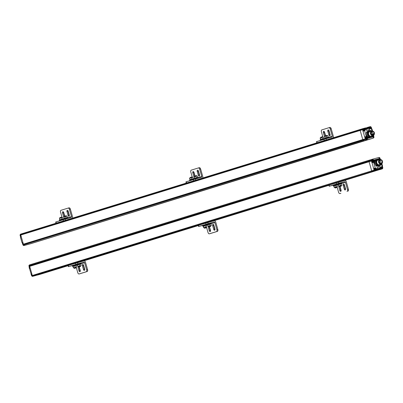 <?xml version="1.0" encoding="UTF-8"?>
<svg xmlns="http://www.w3.org/2000/svg" width="403" height="403" viewBox="0 0 403 403"><rect width="100%" height="100%" fill="white"/><g stroke="black" fill="none" stroke-linecap="round" stroke-linejoin="round"><path stroke-width="0.6" d="M29.474 268.469L31.177 274.085L29.474 268.469L29.877 268.217M31.071 274.075L31.721 275.667L32.3 275.486L29.696 266.338L29.117 266.514L29.555 268.403M29.147 265.728L28.966 265.506L29.076 265.879M68.077 265.622L40.507 274.206A0.791 0.64 72.9 0 0 40.522 274.201A0.791 0.64 -107.1 0 1 40.507 274.206L68.097 265.703L40.522 274.201A0.791 0.64 72.9 0 0 40.537 274.196L39.942 274.378A0.791 0.64 72.9 0 0 39.957 274.372L39.927 274.383A0.791 0.64 72.9 0 0 39.942 274.378M30.321 264.66A1.189 0.962 72.9 0 0 29.666 265.552L29.641 265.829L29.666 265.552A1.189 0.962 -107.1 0 1 30.321 264.66L369.652 160.072M31.721 275.667L31.721 275.667A0.791 0.64 72.9 0 0 32.059 276.156L32.633 275.974A0.791 0.64 72.9 0 1 32.3 275.486L371.682 170.882L369.072 161.734L29.696 266.338A1.189 0.962 72.9 0 1 29.641 265.829A1.189 0.962 72.9 0 0 29.696 266.338L32.3 275.486A0.791 0.64 72.9 0 0 32.633 275.974L372.15 171.471A0.791 0.64 72.9 0 0 372.654 171.572A0.791 0.64 -107.1 0 1 372.15 171.471L372.014 171.371A0.791 0.64 -107.1 0 1 371.682 170.882A0.791 0.64 72.9 0 0 372.014 171.371L374.372 170.645A0.791 0.64 -107.1 0 1 374.034 170.157L373.667 168.525L375.203 168.202A1.29 1.043 -107.1 0 1 376.563 169.169L376.075 169.315A1.29 1.043 72.9 0 0 374.714 168.353L375.248 168.021L373.657 162.419L374.145 162.102L375.097 159.704L378.911 158.666L379.404 157.759L378.765 157.497L372.171 159.296M376.533 170.409L377.51 170.162A1.189 0.695 -105.3 0 0 377.737 169.995L377.304 169.487L377.087 167.85L377.228 168.983L376.775 169.104A1.189 0.695 74.7 0 1 376.533 170.409L33.273 276.176A0.791 0.64 -107.1 0 1 32.774 276.075A0.791 0.64 72.9 0 0 33.273 276.176L33.842 276.035M29.081 265.733L369.047 160.948L369.022 161.225A1.189 0.962 72.9 0 0 369.072 161.734A1.189 0.962 -107.1 0 1 369.022 161.225L369.047 160.948A1.189 0.962 -107.1 0 1 369.702 160.056L372.095 159.316M38.391 274.796L37.419 275.073A1.189 0.695 74.7 0 1 37.419 275.073A1.189 0.695 74.7 0 1 37.167 275.063M339.507 185.869L341.235 185.385L339.507 185.869M338.681 186.126L338.248 184.604L341.452 183.662L341.89 185.189L339.336 185.949M341.24 185.405L341.89 185.189M340.459 185.582L340.021 184.055M338.419 184.524L338.852 186.05M374.8 168.645A0.992 0.801 72.9 0 0 375.289 170.56A0.992 0.801 72.9 0 0 375.379 170.524M375.218 168.938L375.818 169.391L375.531 170.036L374.916 169.608L375.198 168.943M375.606 169.552L375.309 169.713M76.706 264.665L81.068 263.421L80.938 262.973L76.58 264.212L76.706 264.665L80.736 263.537L81.063 265.582L77.855 266.519L80.414 265.779L78.504 266.323L78.65 266.826L80.555 266.282C80.892 266.524 78.172 267.3 78.65 266.826M78.419 264.675L78.696 264.595M77.441 264.983L80.867 263.995M379.006 162.223A2.101 1.703 -107.1 0 1 380.256 159.719A2.08 1.688 -107.1 0 1 380.301 159.704A2.08 1.688 -107.1 0 1 382.487 161.235A2.08 1.688 -107.1 0 1 381.48 163.694A2.101 1.703 -107.1 0 1 379.006 162.223M381.213 159.759A2.378 1.924 72.9 0 0 379.792 159.553A2.378 1.924 72.9 0 0 378.634 162.328A2.378 1.924 72.9 0 0 381.193 164.097A2.378 1.924 72.9 0 0 382.251 163.119M379.792 159.553L377.949 160.117A2.378 1.924 72.9 0 0 376.79 162.898A2.378 1.924 72.9 0 0 379.349 164.666L381.193 164.097A3.567 2.892 72.9 0 1 379.475 165.87L380.714 165.023L381.238 164.081M379.45 159.653A3.073 2.489 72.9 0 0 377.742 159.457A3.073 2.489 72.9 0 0 376.256 161.029L377.319 164.767A3.073 2.489 72.9 0 0 379.55 165.326A3.073 2.489 72.9 0 0 380.85 164.202A3.073 2.489 -107.1 0 1 379.55 165.326A3.073 2.489 -107.1 0 1 377.319 164.767L376.256 161.029A3.073 2.489 -107.1 0 1 377.742 159.457A3.073 2.489 -107.1 0 1 379.45 159.653M332.969 185.229L329.191 186.246L328.863 185.103L344.58 180.514A1.587 1.285 -107.1 0 1 346.258 181.698L348.429 189.324L347.497 189.576L345.436 182.332A0.791 0.64 72.9 0 0 344.6 181.743L338.711 183.345L338.389 182.201M333.17 185.113L335.039 184.564M337.613 183.748L339.482 183.194M329.191 186.246L338.711 183.345M339.915 193.571A1.587 0.932 -105.3 0 0 339.936 193.566L340.862 193.314A1.587 0.932 74.7 0 1 340.847 193.319L339.915 193.571A1.587 0.932 -105.3 0 1 338.611 192.317L337.014 186.715M345.507 188.74A1.088 0.64 74.7 0 1 345.185 189.979A1.088 0.64 74.7 0 1 344.283 189.113L343.2 185.304A1.088 0.64 74.7 0 1 343.522 184.065A1.088 0.64 74.7 0 1 344.419 184.927L345.507 188.74M340.031 186.488L341.064 190.11A1.088 0.64 74.7 0 1 340.737 191.349A1.088 0.64 74.7 0 1 339.84 190.483L338.757 186.675A1.088 0.64 74.7 0 1 338.686 186.126M347.043 191.375A1.587 0.932 -105.3 0 0 347.497 189.576M347.97 191.123A1.587 0.932 -105.3 0 0 348.429 189.324M344.086 184.297A1.088 0.64 -105.3 0 0 344.127 185.048L345.215 188.861A1.088 0.64 -105.3 0 0 345.547 189.491M339.729 186.569L340.772 190.231A1.088 0.64 -105.3 0 0 341.104 190.861M74.243 267.632L75.971 267.149L74.243 267.632M73.411 267.889L72.978 266.363L74.757 265.814L76.187 265.426L76.62 266.952L74.066 267.708M75.976 267.169L76.62 266.952M75.19 267.34L74.757 265.814M73.15 266.287L73.583 267.809M337.12 184.514L333.09 185.642L332.959 185.189L337.321 183.949L337.014 185.053M333.931 185.4L336.606 184.639M333.09 185.642L337.447 184.403M379.571 159.618L378.246 159.271L376.734 159.996L376.1 161.291L376.17 163.069L377.047 164.626L378.543 165.477L379.928 165.28L380.971 164.162M379.782 159.553A3.567 2.892 72.9 0 0 378.76 159.039A3.567 2.892 72.9 0 0 377.374 159.049L375.551 159.946A3.567 2.892 72.9 0 0 375.168 164.248A3.567 2.892 72.9 0 0 378.699 166.107A3.567 2.892 72.9 0 0 378.704 166.107L379.475 165.87A3.567 2.892 72.9 0 1 375.667 163.311A3.567 2.892 72.9 0 1 377.374 159.049L379.838 159.538M379.858 165.719L376.165 166.172L373.959 162.011A1.29 1.043 -107.1 0 1 373.526 162.293L372.045 162.837L373.667 168.525L374.714 168.353L373.863 168.751L374.654 170.585L376.145 170.368L376.019 169.925M378.875 159.054L379.404 157.759L379.656 157.971L379.772 157.664L378.78 157.492L372.155 159.301L373.989 160.011L375.097 159.704L375.551 159.946M372.825 160.198L371.395 160.323L372.664 159.593L373.989 160.011L374.412 160.807L373.959 162.011M380.372 166.958L380.719 167.411L380.437 166.897M381.445 163.991L382.064 166.167L381.329 167.865L380.88 167.986A1.189 0.695 74.7 0 1 380.956 168.489L377.767 169.492L377.616 168.867L377.243 168.802M382.613 168.444L382.613 168.535A0.791 0.64 -107.1 0 1 382.256 168.872L379.903 169.598A0.791 0.64 -107.1 0 1 379.883 169.603A0.791 0.64 72.9 0 0 379.918 169.592M379.032 159.543L378.976 158.727L379.505 157.729L379.807 158.041L379.132 158.278M373.551 162.288L372.045 162.837L371.43 161.009L369.072 161.734L371.682 170.882L374.246 170.096M377.097 168.404L377.032 167.829M371.662 159.88L372.679 159.86L372.281 160.147M372.171 162.842L371.642 160.273L369.047 160.948A1.189 0.962 -107.1 0 1 369.677 160.062L372.155 159.301A1.189 0.962 72.9 0 0 371.531 159.971L372.327 159.971A1.29 1.043 72.9 0 1 373.183 162.389M371.883 162.6L373.369 161.961M380.719 167.411L380.88 167.986L380.503 167.472L379.893 167.991A1.189 0.695 -105.3 0 0 380.231 166.646L377.072 167.507A1.189 0.695 74.7 0 1 377.112 168.348M382.417 166.086L382.457 166.902M375.213 168.585L374.669 168.535M380.956 168.489L380.15 169.336A1.189 0.695 74.7 0 1 379.923 169.507L341.321 181.4M379.903 169.598L382.256 168.872A0.791 0.64 -107.1 0 1 382.24 168.877L381.087 169.169A1.189 0.695 -105.3 0 0 381.329 167.865L381.994 166.353A1.29 1.043 -107.1 0 1 382.019 166.343L381.968 166.358M377.878 169.673L380.215 168.792L379.923 169.507L381.047 169.195L381.394 167.85L381.087 169.169M380.669 168.046L380.734 168.484L380.22 168.792M380.734 168.484L380.659 168.953L380.523 168.711L379.898 169.048L380.15 169.336M377.787 169.834L377.384 169.567L377.868 169.668M377.263 168.978L377.228 168.983A1.189 0.695 -105.3 0 1 377.304 169.487L377.5 169.819M379.979 168.867L377.828 169.527L380.19 168.963M206.543 224.758L202.518 225.887L202.387 225.438L206.744 224.194L206.442 225.297M203.359 225.645L206.029 224.884M202.518 225.887L206.875 224.647M30.27 264.675L29.656 264.867A1.189 0.962 72.9 0 0 29.631 264.872L369.677 160.062A1.189 0.962 -107.1 0 1 369.702 160.056M377.218 168.721L379.893 167.991L377.445 168.746L377.364 169.572M377.369 169.522L377.767 169.396L377.616 168.867L380.059 168.111M204.492 227.483L206.22 227L204.492 227.483M203.661 227.74L203.228 226.219L206.437 225.282L206.87 226.803L204.321 227.564M206.225 227.02L206.87 226.803M205.439 227.196L205.006 225.67M203.404 226.138L203.837 227.665M204.225 225.897L204.502 225.816M203.248 226.209L206.674 225.217M381.45 168.575A0.992 0.801 72.9 0 0 382.195 168.666M382.034 167.079L382.623 167.507L382.346 168.177L381.732 167.749L381.999 167.089M213.514 224.542A1.088 0.64 -105.3 0 0 213.555 225.297L214.638 229.106A1.088 0.64 -105.3 0 0 214.975 229.735M209.152 226.813L210.195 230.476A1.088 0.64 -105.3 0 0 210.532 231.105M217.852 229.569L216.925 229.821L214.859 222.582A0.791 0.64 72.9 0 0 214.023 221.988L198.614 226.491L198.291 225.348L214.008 220.758A1.587 1.285 -107.1 0 1 215.681 221.947L217.852 229.569A1.587 0.932 74.7 0 1 217.398 231.367L210.29 233.559A1.587 0.932 74.7 0 1 210.27 233.564A1.587 0.932 74.7 0 1 210.255 233.569L209.343 233.816A1.587 0.932 74.7 0 1 208.039 232.561L206.442 226.96M213.847 225.171L214.935 228.985A1.088 0.64 74.7 0 1 214.608 230.224A1.088 0.64 74.7 0 1 213.711 229.362L212.623 225.549A1.088 0.64 74.7 0 1 212.95 224.31A1.088 0.64 74.7 0 1 213.847 225.171M209.459 226.733L210.487 230.355A1.088 0.64 74.7 0 1 210.165 231.594A1.088 0.64 74.7 0 1 209.268 230.728L208.18 226.919A1.088 0.64 74.7 0 1 208.114 226.37M202.397 225.473L198.614 226.491M216.925 229.821A1.587 0.932 74.7 0 1 216.471 231.619L209.359 233.811A1.587 0.932 74.7 0 1 209.343 233.816M202.598 225.363L204.462 224.809M207.041 223.992L208.905 223.438M341.563 183.143L337.533 184.272L337.407 183.823L341.764 182.579L341.457 183.682M338.374 184.03L341.049 183.269M337.533 184.272L341.89 183.033M380.145 159.759A2.08 1.688 72.9 0 0 380.079 159.774A2.08 1.688 72.9 0 0 380.034 159.784A2.08 1.688 72.9 0 0 379.037 162.273A2.08 1.688 72.9 0 0 381.258 163.764A2.08 1.688 72.9 0 0 381.369 163.724M381.258 163.764L381.48 163.694A2.08 1.688 -107.1 0 1 379.258 162.202A2.08 1.688 -107.1 0 1 380.256 159.719L380.034 159.784M380.412 160.107A1.662 1.35 -107.1 0 1 382.165 161.331A1.662 1.35 -107.1 0 1 381.359 163.296A1.662 1.35 -107.1 0 1 379.581 162.102A1.662 1.35 -107.1 0 1 380.377 160.117A1.662 1.35 -107.1 0 1 380.412 160.107M380.684 163.296A1.662 1.35 72.9 0 0 380.931 161.689A1.662 1.35 72.9 0 0 379.822 160.5M379.525 161.14L379.49 161.447M79.21 266.882L80.237 270.499A1.088 0.64 74.7 0 1 79.915 271.738A1.088 0.64 74.7 0 1 79.018 270.876L77.93 267.063A1.088 0.64 74.7 0 1 77.865 266.519L77.421 264.993L80.63 264.056M80.419 265.799L81.063 265.582M79.633 265.97L79.2 264.449M77.593 264.917L78.026 266.438M210.986 223.388L206.961 224.516L206.83 224.068L211.192 222.824L210.885 223.927M207.802 224.275L210.477 223.514M206.961 224.516L211.318 223.277M76.293 264.907L72.263 266.035L72.137 265.582L76.494 264.343L76.192 265.446M73.104 265.789L75.779 265.028M72.263 266.035L76.625 264.791M83.26 264.69A1.088 0.64 -105.3 0 0 83.305 265.441L84.388 269.254A1.088 0.64 -105.3 0 0 84.726 269.884M78.902 266.962L79.945 270.625A1.088 0.64 -105.3 0 0 80.278 271.254M87.602 269.713L86.67 269.97L84.61 262.726A0.791 0.64 72.9 0 0 83.774 262.131L68.364 266.635L68.036 265.491L83.759 260.902A1.587 1.285 -107.1 0 1 85.431 262.091L87.602 269.713A1.587 0.932 74.7 0 1 87.149 271.511L80.036 273.702A1.587 0.932 74.7 0 1 80.021 273.708A1.587 0.932 74.7 0 1 80.001 273.713M83.597 265.32L84.68 269.128A1.088 0.64 74.7 0 1 84.358 270.368A1.088 0.64 74.7 0 1 83.461 269.506L82.373 265.693A1.088 0.64 74.7 0 1 82.696 264.454A1.088 0.64 74.7 0 1 83.597 265.32M72.147 265.617L68.364 266.635M86.67 269.97A1.587 0.932 74.7 0 1 86.217 271.768L79.109 273.959A1.587 0.932 74.7 0 1 79.089 273.964A1.587 0.932 74.7 0 1 77.784 272.705L76.187 267.103M72.349 265.506L74.212 264.952M76.792 264.136L78.656 263.587M208.668 224.526L208.945 224.446M207.691 224.839L211.117 223.846M339.24 184.282L339.522 184.201M338.268 184.594L341.694 183.602M73.971 266.045L74.253 265.965M72.998 266.353L76.424 265.365M379.384 159.256L379.646 158.696L380.236 159.12L379.858 159.533M208.935 226.113L210.663 225.635L208.935 226.113M208.104 226.37L207.671 224.849L210.88 223.912L211.313 225.433L208.104 226.37L208.764 226.194L208.9 226.677L210.804 226.133C211.147 226.38 208.422 227.151 208.9 226.677M210.668 225.65L211.313 225.433M209.882 225.826L209.449 224.3M207.847 224.768L208.28 226.295M335.064 187.239L336.792 186.755L335.064 187.239M334.238 187.496L333.8 185.974L337.009 185.032L337.442 186.559L334.893 187.319M336.797 186.775L337.442 186.559M336.011 186.947L335.578 185.425M333.976 185.894L334.409 187.42M77.552 264.423L80.222 263.658M81.068 263.421L80.736 263.537M334.797 185.652L335.079 185.571M333.825 185.964L337.251 184.972M372.412 160.263A0.992 0.801 72.9 0 0 372.901 162.177A0.992 0.801 72.9 0 0 372.992 162.142M372.83 160.555L373.42 160.978L373.143 161.648L372.528 161.225L372.805 160.56M372.024 131.247A2.08 1.688 72.9 0 0 371.954 131.262A2.08 1.688 72.9 0 0 371.914 131.277A2.08 1.688 72.9 0 0 370.916 133.761A2.08 1.688 72.9 0 0 373.138 135.252A2.08 1.688 72.9 0 0 373.249 135.217M372.176 131.197A2.08 1.688 -107.1 0 1 374.367 132.728A2.08 1.688 -107.1 0 1 373.359 135.186A2.08 1.688 -107.1 0 1 371.138 133.695A2.08 1.688 -107.1 0 1 372.135 131.207A2.08 1.688 -107.1 0 1 372.176 131.197M372.291 131.595A1.662 1.35 -107.1 0 1 374.044 132.819A1.662 1.35 -107.1 0 1 373.238 134.788A1.662 1.35 -107.1 0 1 371.46 133.595A1.662 1.35 -107.1 0 1 372.256 131.605A1.662 1.35 -107.1 0 1 372.291 131.595M372.563 134.783A1.662 1.35 72.9 0 0 372.835 134.244M372.896 133.71A1.662 1.35 72.9 0 0 371.702 131.988M372.327 134.149L373.213 133.872M373.294 133.589L373.531 134.033M193.183 178.796L190.135 179.657M189.994 179.703L189.561 178.197L191.339 177.652L192.77 177.26L193.208 178.786M190.171 179.642L189.737 178.121M191.778 179.174L191.339 177.652M197.631 177.426L194.584 178.287M194.437 178.333L194.009 176.826L195.782 176.282L197.213 175.889L197.651 177.416M194.614 178.272L194.181 176.751M196.221 177.804L195.782 176.282M30.734 243.704A1.189 0.695 -105.3 0 0 30.749 243.699L30.749 243.699A1.189 0.695 -105.3 0 0 30.759 243.699L24.084 245.518M22.084 242.515L22.568 242.566L21.958 242.561L20.488 236.914L20.885 236.657M22.301 242.641L22.805 244.359A1.189 0.962 72.9 0 0 23.031 244.817L23.399 245.271M370.856 138.874A1.189 0.962 -107.1 0 1 370.805 138.889L31.429 243.493A1.189 0.962 72.9 0 0 31.454 243.483A1.189 0.962 -107.1 0 1 31.429 243.493L364.186 140.692A1.189 0.962 -107.1 0 1 363.153 140.264L362.987 140.037A1.189 0.962 -107.1 0 1 362.76 139.574L360.156 130.426A0.791 0.64 -107.1 0 1 360.181 129.837L360.252 129.685A0.791 0.64 -107.1 0 1 360.625 129.343A0.791 0.64 72.9 0 0 360.252 129.685L360.181 129.837A0.791 0.64 72.9 0 0 360.156 130.426L20.775 235.03L23.384 244.183L20.775 235.03A0.791 0.64 -107.1 0 1 20.805 234.44L20.87 234.289A0.791 0.64 -107.1 0 1 21.243 233.947A0.791 0.64 72.9 0 0 20.87 234.289L20.805 234.44A0.791 0.64 72.9 0 0 20.775 235.03L20.2 235.211L20.568 236.843M22.84 244.354L23.384 244.183A1.189 0.962 72.9 0 0 23.606 244.641L23.777 244.868L23.606 244.641A1.189 0.962 -107.1 0 1 23.384 244.183L362.76 139.574A1.189 0.962 72.9 0 0 362.987 140.037L363.153 140.264L23.777 244.868A1.189 0.962 72.9 0 0 24.805 245.296A1.189 0.962 -107.1 0 1 23.777 244.868L23.183 244.933M23.213 245.311L23.248 245.029L23.137 245.336L24.125 245.508A1.189 0.962 -107.1 0 1 23.258 245.241L23.258 245.241M365.808 137.085A0.992 0.801 72.9 0 0 366.297 139.005A0.992 0.801 72.9 0 0 366.387 138.97M366.523 138.506L365.934 138.078L366.211 137.408L366.826 137.836L366.523 138.506M189.667 180.725L189.561 180.358L193.919 179.113L193.999 179.395M326.284 138.219L327.206 137.957M328.591 137.579L324.909 138.627L324.778 138.169L328.465 137.121L328.596 137.579M324.148 138.949L320.466 139.997L320.335 139.539L324.022 138.491L324.153 138.944M321.841 139.589L322.763 139.327M63.412 211.928A1.088 0.64 -105.3 0 0 63.452 212.678L64.404 216.023M67.855 210.557A1.088 0.64 -105.3 0 0 67.895 211.308L68.984 215.121A1.088 0.64 -105.3 0 0 69.316 215.751M68.132 208.094L69.029 207.852A1.587 0.932 74.7 0 1 69.044 207.847A1.587 0.932 74.7 0 1 70.349 209.102L72.52 216.723A1.587 1.285 72.9 0 1 72.278 218.219M63.825 217.222A1.088 0.64 74.7 0 1 63.609 216.743L62.525 212.93A1.088 0.64 74.7 0 1 62.848 211.691A1.088 0.64 74.7 0 1 63.745 212.557L64.707 215.932M66.969 211.565A1.088 0.64 74.7 0 1 67.291 210.321A1.088 0.64 74.7 0 1 68.188 211.187L69.276 214.995A1.088 0.64 74.7 0 1 68.953 216.24A1.088 0.64 74.7 0 1 68.052 215.373L66.969 211.565L67.895 211.308M62.082 217.524L60.536 212.094A1.587 0.932 74.7 0 1 60.989 210.295L68.097 208.104A1.587 0.932 74.7 0 1 68.112 208.099A1.587 0.932 74.7 0 1 69.422 209.353L71.482 216.597A0.791 0.64 -107.1 0 1 71.079 217.529L65.195 219.136L65.523 220.28L66.132 220.109M65.523 220.28L57.246 222.849M55.997 223.176L55.674 222.033L65.195 219.136M63.402 220.95L64.42 220.637M58.959 222.32L59.976 222.008M31.474 243.477A1.189 0.962 -107.1 0 1 31.454 243.483L370.831 138.879A1.189 0.962 -107.1 0 1 370.805 138.889L364.186 140.692A1.189 0.962 -107.1 0 1 363.153 140.264L366.765 138.788M365.964 128.028L367.884 127.277A1.189 0.695 74.7 0 1 367.904 127.267A1.189 0.695 74.7 0 1 368.171 127.283L368.821 127.62L366.151 128.617L365.657 128.486M365.974 129.252L366.307 129.227L366.151 128.617L365.798 128.723M30.905 243.634L370.286 139.03L30.905 243.634M193.662 171.779A1.088 0.64 -105.3 0 0 193.707 172.534L194.659 175.879M198.105 170.409A1.088 0.64 -105.3 0 0 198.15 171.164L199.233 174.973A1.088 0.64 -105.3 0 0 199.571 175.602M192.332 177.38L190.785 171.95A1.587 0.932 74.7 0 1 191.239 170.152L198.347 167.96A1.587 0.932 74.7 0 1 198.367 167.955L199.278 167.703A1.587 0.932 74.7 0 1 199.294 167.698A1.587 0.932 74.7 0 1 200.603 168.958L202.774 176.579A1.587 1.285 72.9 0 1 202.528 178.071M194.075 177.073A1.088 0.64 74.7 0 1 193.863 176.6L192.775 172.786A1.088 0.64 74.7 0 1 193.097 171.547A1.088 0.64 74.7 0 1 193.999 172.408L194.961 175.784M197.218 171.416A1.088 0.64 74.7 0 1 197.546 170.177A1.088 0.64 74.7 0 1 198.442 171.038L199.525 174.852A1.088 0.64 74.7 0 1 199.203 176.091A1.088 0.64 74.7 0 1 198.306 175.229L197.218 171.416L198.15 171.164M199.294 167.698L198.367 167.955A1.587 0.932 74.7 0 1 199.671 169.21L201.737 176.454A0.791 0.64 -107.1 0 1 201.334 177.38L195.445 178.987L195.772 180.131L196.387 179.965M195.772 180.131L187.496 182.705M186.251 183.033L185.924 181.889L195.445 178.987M193.657 180.806L194.669 180.494M189.209 182.176L190.226 181.864M373.138 135.252L373.359 135.186A2.101 1.703 -107.1 0 1 373.102 135.287A2.101 1.703 -107.1 0 1 370.856 133.6A2.101 1.703 -107.1 0 1 372.135 131.207L371.914 131.277M373.092 131.252A2.378 1.924 72.9 0 0 371.672 131.04A2.378 1.924 72.9 0 0 370.518 133.851A2.378 1.924 72.9 0 0 373.022 135.599A2.378 1.924 72.9 0 0 373.072 135.584A2.378 1.924 72.9 0 0 374.13 134.612M371.737 137.206L368.931 138.058L369.188 137.609A3.567 2.892 72.9 0 1 366.594 134.214A3.567 2.892 72.9 0 1 368.473 130.784A3.567 2.892 72.9 0 0 368.473 130.784L369.254 130.542A3.567 2.892 72.9 0 1 371.662 131.046L369.828 131.61A2.378 1.924 72.9 0 0 368.669 134.39A2.378 1.924 72.9 0 0 371.178 136.169A2.378 1.924 72.9 0 0 371.228 136.154L373.072 135.584M368.669 134.39L369.198 136.259A3.073 2.489 72.9 0 0 371.43 136.819A3.073 2.489 72.9 0 0 372.73 135.69A3.073 2.489 -107.1 0 1 371.43 136.819A3.073 2.489 -107.1 0 1 369.198 136.259L368.669 134.39M371.329 131.146A3.073 2.489 72.9 0 0 369.622 130.945A3.073 2.489 72.9 0 0 368.135 132.516A3.073 2.489 -107.1 0 1 369.622 130.945A3.073 2.489 -107.1 0 1 371.329 131.146M371.45 131.111L370.125 130.758L368.614 131.484L367.974 132.778L368.05 134.557L368.926 136.118L370.387 136.96L371.833 136.758L372.851 135.655M369.188 137.609L371.354 137.358A3.567 2.892 72.9 0 0 373.062 135.589M366.559 139.226A1.29 1.043 72.9 0 0 365.728 136.793L366.851 136.486L367.763 137.463L367.818 138.36L366.876 139.136L367.027 139.357L367.818 138.36L368.931 138.058L366.851 136.486L366.387 132.068L369.652 130.451M366.876 139.136L365.748 139.68L367.027 139.357L366.629 139.942L373.254 138.133L373.646 137.549L372.745 137.015L371.631 137.322L371.621 136.944M364.196 130.829A1.29 1.043 72.9 0 0 364.695 129.373L365.189 129.222A1.29 1.043 -107.1 0 1 364.559 130.728L363.058 131.277L364.675 136.965L366.262 136.466L364.665 130.859L365.4 129.161L365.848 129.041L366.292 130.129M369.611 129.182L369.657 129.519A1.189 0.695 -105.3 0 0 368.68 128.577L369.455 128.678L369.697 129.197L369.501 128.043L369.954 127.922L371.48 129.005L372.04 130.975M368.745 128.396L366.302 129.151L366.151 128.617L369.118 127.701L369.501 128.043A1.189 0.695 74.7 0 0 369.304 127.58L368.508 127.706L368.498 127.424L368.508 127.706L366.08 128.285M23.006 244.782L365.34 139.312A1.189 0.962 -107.1 0 1 365.118 138.849L362.76 139.574L360.156 130.426L362.509 129.701A0.791 0.64 -107.1 0 1 362.539 129.111L20.226 234.622A0.791 0.64 72.9 0 0 20.2 235.211L20.2 235.211M373.868 137.463L372.745 137.015L372.317 136.219M373.646 137.549L372.382 136.209M369.289 128.104L369.667 128.617M370.831 138.879L373.274 138.128A1.189 0.962 72.9 0 1 373.254 138.133L30.759 243.699A1.189 0.962 72.9 0 0 30.784 243.689L366.629 139.942A1.189 0.962 72.9 0 1 366.08 139.896L365.526 139.186L365.445 139.453M366.816 139.156L366.906 139.398L365.682 139.367M371.43 128.199L371.732 128.915L371.344 128.879A1.29 1.043 -107.1 0 1 369.989 127.912L368.992 126.975L370.211 126.643A0.791 0.64 -107.1 0 1 370.71 126.749L369.39 127.031M363.184 131.287L362.509 129.701L363.108 130.98L364.377 130.401M363.189 131.101L364.534 130.738L362.891 131.04M364.78 136.889L366.216 136.642A1.29 1.043 -107.1 0 1 366.74 136.662M365.33 138.788L364.675 136.965L365.728 136.793L364.876 137.196L365.526 139.186M366.226 137.025L365.682 136.975M366.045 129.605L365.848 129.041A1.189 0.695 -105.3 0 0 365.647 128.577L365.758 127.942A1.189 0.695 -105.3 0 0 365.486 127.927A1.189 0.695 -105.3 0 0 365.476 127.932L364.413 128.219M360.625 129.343L362.947 128.628A0.791 0.64 -107.1 0 1 362.977 128.617L364.514 128.204A1.189 0.695 74.7 0 1 365.4 129.161L364.514 128.204M373.188 137.267L373.747 137.257M373.828 137.267L373.757 136.491M368.805 127.338L369.304 127.58M371.833 128.925L369.954 127.922A1.189 0.695 -105.3 0 0 369.067 126.965L367.904 127.267L369.088 126.96L369.989 127.912M364.322 128.869L364.418 128.396L364.639 129.393M365.884 129.036L365.662 128.486L366.08 128.204L365.758 127.942M365.707 128.633L365.647 128.199M367.813 127.459L368.402 127.57L368.11 127.66L368.171 127.283M63.951 218.562L67.639 217.514L67.769 217.968L64.082 219.02L63.951 218.562M65.462 218.612L66.384 218.35M323.76 138.546L320.712 139.413M320.566 139.458L320.138 137.952L321.916 137.403L323.347 137.015L323.78 138.541M320.743 139.398L320.309 137.871M322.35 138.929L321.916 137.403M370.236 126.844A0.992 0.801 72.9 0 0 369.697 127.283M370.951 128.26L370.352 127.806L370.659 127.157L371.254 127.59L370.951 128.26M324.682 139.121L324.576 138.743L328.934 137.499L329.055 137.917M195.712 178.464L196.634 178.202M194.332 178.872L194.206 178.418L197.893 177.365L198.024 177.824L194.337 178.872M63.86 219.509L63.75 219.131L68.112 217.892L68.228 218.305M371.717 131.025L369.254 130.542A3.567 2.892 72.9 0 0 367.541 134.804A3.567 2.892 72.9 0 0 371.354 137.358L372.594 136.516L373.118 135.569L373.641 135.977L373.364 136.637L372.775 136.264M189.758 179.783L193.45 178.736L193.576 179.194L189.894 180.242L189.758 179.783M191.269 179.834L192.191 179.572M59.74 219.852L59.488 218.265L62.52 217.408L62.954 218.93L59.886 219.806M59.921 219.791L59.488 218.265M61.523 219.323L61.09 217.796M59.412 220.874L59.306 220.501L63.669 219.262L63.75 219.544M328.203 137.181L325.156 138.043M325.009 138.088L324.581 136.582L326.359 136.038L327.79 135.645L328.223 137.171M325.191 138.028L324.753 136.506M326.793 137.559L326.359 136.038M320.239 140.481L320.133 140.113L324.491 138.869L324.571 139.151M59.508 219.932L63.195 218.879L63.326 219.338L59.639 220.391L59.508 219.932M61.019 219.983L61.941 219.716M363.42 128.703A0.992 0.801 72.9 0 0 363.909 130.617A0.992 0.801 72.9 0 0 364 130.582M364.136 130.119L363.546 129.69L363.849 129.015L364.438 129.449L364.136 130.119M67.377 217.57L64.329 218.436M64.183 218.481L63.755 216.975L65.533 216.426L66.963 216.038L67.397 217.56M64.364 218.421L63.931 216.895M65.966 217.952L65.533 216.426M194.11 179.365L194.004 178.987L198.362 177.743L198.483 178.161M324.234 131.534A1.088 0.64 -105.3 0 0 324.279 132.285L325.231 135.635M328.682 130.164A1.088 0.64 -105.3 0 0 328.722 130.92L329.805 134.728A1.088 0.64 -105.3 0 0 330.143 135.358M322.904 137.136L321.357 131.705A1.587 0.932 74.7 0 1 321.811 129.907L328.924 127.716A1.587 0.932 74.7 0 1 328.939 127.711L329.85 127.459A1.587 0.932 74.7 0 1 329.871 127.454A1.587 0.932 74.7 0 1 331.175 128.708L333.346 136.335A1.587 1.285 72.9 0 1 333.1 137.826M324.652 136.829A1.088 0.64 74.7 0 1 324.435 136.35L323.347 132.542A1.088 0.64 74.7 0 1 323.674 131.302A1.088 0.64 74.7 0 1 324.571 132.164L325.533 135.539M327.79 131.171A1.088 0.64 74.7 0 1 328.118 129.932A1.088 0.64 74.7 0 1 329.014 130.794L330.102 134.607A1.088 0.64 74.7 0 1 329.775 135.846A1.088 0.64 74.7 0 1 328.878 134.985L327.79 131.171L328.722 130.92M329.871 127.454L328.939 127.711A1.587 0.932 74.7 0 1 330.243 128.965L332.309 136.204A0.791 0.64 -107.1 0 1 331.906 137.136L326.022 138.743L326.344 139.886L326.959 139.72M326.344 139.886L318.073 142.455M316.823 142.783L316.496 141.639L326.022 138.743M324.229 140.561L325.246 140.249M319.786 141.932L320.803 141.614M31.293 274.196L32.195 276.251L374.508 170.746A0.791 0.64 -107.1 0 0 375.007 170.847L375.052 170.665M30.95 274.116L31.253 274.186M29.303 265.698L28.89 265.537L29.631 264.872A1.189 0.962 72.9 0 0 29.207 265.179L29.041 265.537M371.642 160.943L371.43 161.009A1.189 0.962 -107.1 0 1 371.38 160.5L29.066 266.01A1.189 0.962 72.9 0 0 29.117 266.514L29.117 266.519M33.817 276.04L68.052 265.542L35.021 275.723A1.189 0.695 -105.3 0 0 35.016 275.728L32.195 276.251A0.791 0.64 72.9 0 0 32.698 276.357M39.922 274.383L38.532 274.765M374.911 168.605A0.992 0.801 -107.1 0 1 375.475 170.504A0.992 0.801 -107.1 0 1 374.911 168.605M374.85 169.643C375.425 167.351 376.553 171.31 374.85 169.643M336.258 182.816L336.586 183.959M329.15 185.007L329.473 186.151M341.774 182.609L344.6 181.743M345.436 182.332L341.663 183.496M337.996 184.624L337.22 184.866M340.862 193.314L339.936 193.566M345.215 188.861L344.283 189.113M343.2 185.304L344.127 185.048M339.492 186.473L338.757 186.675M340.772 190.231L339.84 190.483M375.959 169.351L376.357 170.298L376.775 169.104L375.248 168.021L373.767 168.449M379.319 157.538A1.189 0.962 72.9 0 0 378.82 157.482M373.818 160.147A1.29 1.043 -107.1 0 1 374.196 160.857M381.364 167.855A1.29 1.043 -107.1 0 1 381.994 166.353M381.868 163.678L382.543 166.046L381.868 166.404M378.916 159.064A1.29 1.043 -107.1 0 1 378.946 158.747M380.064 158.646L379.873 158.248M382.407 166.872L382.291 166.454L381.57 166.651M381.309 168.963L382.583 168.424M382.709 168.333L382.286 168.696M379.752 169.386L377.757 170.001M379.903 158.218A1.189 0.962 -107.1 0 1 380.059 158.515M204.633 227.987L206.361 227.504C206.704 227.75 203.978 228.521 204.457 228.048L204.633 227.987M209.288 226.768C212.038 225.967 209.268 226.818 209.288 226.768M204.845 228.133C207.595 227.337 204.825 228.189 204.845 228.133M78.081 262.454L198.306 225.398L78.081 262.454M208.331 222.305L328.878 185.153L208.331 222.305M328.898 185.229L210.749 221.65M198.326 225.473L80.494 261.794M82.902 261.139L198.347 225.554L82.912 261.134M213.152 220.99L328.924 185.309L213.162 220.99M381.419 166.928A0.992 0.801 -107.1 0 1 382.764 167.477A0.992 0.801 -107.1 0 1 381.465 168.363M381.666 167.784C382.24 165.492 383.364 169.451 381.666 167.784M213.711 229.362L214.638 229.106M212.623 225.549L213.555 225.297M209.268 230.728L210.195 230.476M208.18 226.919L208.915 226.718M210.29 233.559L209.359 233.811M217.398 231.367L216.471 231.619M208.139 223.589L207.812 222.446M214.859 222.582L211.086 223.741M207.424 224.874L206.643 225.111M211.197 222.859L214.023 221.988M198.901 226.395L198.578 225.252M205.686 223.061L206.014 224.204M74.384 268.136L76.112 267.652C76.449 267.894 73.729 268.67 74.207 268.191L74.384 268.136M79.038 266.912C81.789 266.111 79.018 266.967 79.038 266.912M74.595 268.282C77.341 267.481 74.575 268.338 74.595 268.282M31.479 274.917A0.992 0.801 72.9 0 0 31.943 276.085M83.461 269.506L84.388 269.254M82.373 265.693L83.305 265.441M79.018 270.876L79.945 270.625M77.93 267.063L78.666 266.867M80.036 273.702L79.109 273.959M87.149 271.511L86.217 271.768M77.89 263.738L77.562 262.595M84.61 262.726L80.837 263.889M77.169 265.018L76.394 265.26M80.948 263.003L83.774 262.131M68.651 266.539L68.324 265.396M75.437 263.204L75.759 264.348M29.354 268.514L29.087 266.524A0.992 0.801 72.9 0 0 29.379 267.552M379.016 158.555A0.992 0.801 -107.1 0 1 380.427 159.487M379.243 159.19L380.306 159.114L380.326 159.482M339.653 186.372L341.381 185.889C341.719 186.131 338.999 186.906 339.472 186.433L339.653 186.372M335.21 187.743L336.938 187.259C337.276 187.501 334.555 188.277 335.029 187.803L335.21 187.743M339.86 186.518C342.61 185.723 339.84 186.574 339.86 186.518M335.417 187.889C338.167 187.093 335.397 187.944 335.417 187.889M372.523 160.218A0.992 0.801 -107.1 0 1 373.082 162.122A0.992 0.801 -107.1 0 1 372.523 160.218M372.463 161.255C373.037 158.968 374.165 162.928 372.463 161.255M20.488 236.914L20.613 236.546M31.454 243.483L30.784 243.689A1.189 0.962 72.9 0 0 30.809 243.684M20.578 236.551L20.2 234.642L20.417 236.082M20.266 234.521L20.649 234.128A0.791 0.64 72.9 0 1 20.669 234.123L21.213 233.957M365.864 128.436L365.813 127.942L364.07 128.32L362.811 129.015L20.291 234.465A0.791 0.64 72.9 0 1 20.649 234.128L360.589 129.353M191.798 177.018L190.07 177.496L191.979 176.957L192.115 177.441M196.241 175.648L194.513 176.126L196.422 175.587L196.558 176.071M365.919 137.045A0.992 0.801 -107.1 0 1 366.463 138.949A0.992 0.801 -107.1 0 1 365.919 137.045M366.559 138.577C364.549 137.614 367.768 136.738 366.559 138.577M64.339 216.547L63.609 216.743M62.525 212.93L63.452 212.678M68.052 215.373L68.984 215.121M70.349 209.102L69.422 209.353M63.266 219.131L64.047 218.889M67.709 217.761L71.482 216.597M63.07 219.746L63.392 220.889M56.284 223.081L55.957 221.937M194.594 176.398L193.863 176.6M192.775 172.786L193.707 172.534M198.306 175.229L199.233 174.973M200.603 168.958L199.671 169.21M193.521 178.982L194.296 178.746M197.964 177.612L201.737 176.454M193.319 179.597L193.647 180.74M186.534 182.932L186.211 181.793M366.095 129.655A1.189 0.695 74.7 0 1 366.498 130.381L369.657 129.519L369.697 129.197M372.503 136.617A1.29 1.043 -107.1 0 0 372.735 136.934L372.745 137.015M367.551 137.534A1.29 1.043 -107.1 0 1 367.601 138.33M370.745 126.854L370.342 126.769M370.871 128.864L371.531 128.683L371.41 128.25M362.811 129.015L362.725 129.64M364.07 128.32L363.113 128.743M362.745 129.167L362.604 128.96A0.791 0.64 -107.1 0 1 362.962 128.622L21.228 233.952M373.818 136.587A1.189 0.962 -107.1 0 1 373.843 136.944M365.712 128.567L368.277 127.776M61.548 217.162L59.82 217.645L61.724 217.101L61.866 217.585M65.991 215.791L64.263 216.275L66.168 215.731L66.309 216.215M369.813 127.444A0.992 0.801 -107.1 0 1 371.39 127.529A0.992 0.801 -107.1 0 1 370.574 128.718M370.982 128.335C368.977 127.373 372.196 126.497 370.982 128.335M373.465 135.403A0.992 0.801 -107.1 0 1 372.936 137.096M373.329 135.479L373.374 136.718L372.72 136.345M20.15 234.798A0.992 0.801 72.9 0 0 20.392 235.997M22.487 243.357A0.992 0.801 72.9 0 0 22.78 244.379L22.266 242.631M363.531 128.663A0.992 0.801 -107.1 0 1 364.075 130.567A0.992 0.801 -107.1 0 1 363.531 128.663M364.171 130.194C362.161 129.232 365.38 128.356 364.171 130.194M325.166 136.154L324.435 136.35M323.347 132.542L324.279 132.285M328.878 134.985L329.805 134.728M331.175 128.708L330.243 128.965M324.093 138.738L324.868 138.496M328.536 137.368L332.309 136.204M323.891 139.352L324.219 140.496M317.111 142.687L316.783 141.544M322.375 136.768L320.647 137.252L322.551 136.708L322.687 137.191M326.818 135.398L325.09 135.882L326.994 135.337L327.13 135.826M29.087 266.524L29.041 265.698M375.289 170.56L375.475 170.504C376.266 169.431 376.075 168.802 374.891 168.61L374.704 168.666M77.049 264.585L77.18 265.043M375.193 170.278L375.485 170.046M379.213 158.711L379.55 158.722M382.009 168.419L382.301 168.187M372.805 161.895L373.097 161.663M377.087 168.076L377.289 168.968M372.236 162.666L373.526 162.293M382.497 166.938L382.543 166.046M380.13 158.631L379.732 157.885M377.51 170.162L377.676 169.487M210.663 225.635L210.804 226.133M204.316 227.544L204.457 228.048M206.22 227L206.361 227.504M202.855 225.811L202.986 226.269M382.104 168.701L382.286 168.645C383.082 167.572 382.885 166.943 381.701 166.751L381.52 166.812M80.414 265.779L80.555 266.282M74.061 267.693L74.207 268.191M75.971 267.149L76.112 267.652M31.454 274.836L31.449 275.501L32.064 276.181M80.021 273.708L79.089 273.964M29.066 266.443L29.404 267.642M207.298 224.441L207.429 224.899M337.875 184.196L338.001 184.65M72.605 265.955L72.736 266.413M379.132 158.424L380.029 158.49L380.477 159.497M339.331 185.929L339.472 186.433M341.235 185.385L341.381 185.889M334.888 187.299L335.029 187.803M336.792 186.755L336.938 187.259M333.427 185.561L333.558 186.02M372.901 162.177L373.082 162.122C373.878 161.049 373.682 160.414 372.503 160.228L372.317 160.283M21.958 242.561L20.367 236.954M23.173 245.11L22.775 244.369M190.211 177.98L190.07 177.496M194.654 176.61L194.513 176.126M366.297 139.005L366.483 138.944C367.355 138.128 367.158 137.499 365.899 137.05L365.712 137.111M69.044 207.847L68.112 208.099M370.634 128.476L370.901 128.275M365.798 137.393L366.166 137.423M366.206 138.723L366.473 138.521M363.41 129.01L363.778 129.036M363.818 130.335L364.085 130.134M373.022 136.864L373.289 136.662M373.274 138.128L374.014 137.463L373.601 137.302M372.568 131.025L371.954 128.884L371.349 128.879M366.211 129.892L365.723 128.582M373.868 137.307L373.818 136.476M371.682 128.809L371.445 128.149M373.505 135.373L373.853 136.476L373.113 137.146M369.123 126.94L370.211 126.643M59.956 218.129L59.82 217.645M64.399 216.759L64.263 216.275M370.725 128.758L370.911 128.703C371.783 127.887 371.586 127.257 370.327 126.809L370.14 126.864M22.462 243.276L22.81 244.47M363.909 130.617L364.095 130.562C364.967 129.746 364.77 129.111 363.511 128.668L363.325 128.723M320.783 137.735L320.647 137.252M325.226 136.365L325.09 135.882"/></g></svg>
